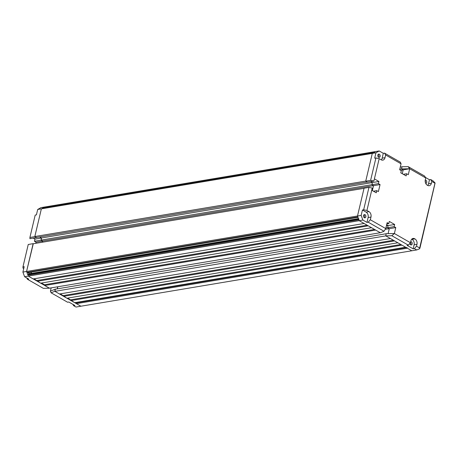<?xml version="1.0" encoding="UTF-8"?>
<svg xmlns="http://www.w3.org/2000/svg" width="458" height="458" viewBox="0 0 458 458"><rect width="100%" height="100%" fill="white"/><g stroke="black" fill="none" stroke-linecap="round" stroke-linejoin="round"><path stroke-width="0.69" d="M42.205 208.459A0.595 0.424 80.5 0 0 41.993 208.499L43.974 207.377A0.595 0.424 80.5 0 0 43.796 208.138L43.808 208.172M368.118 217.539A4.151 2.977 80.5 0 0 366.137 212.117L362.438 209.999L361.162 215.397L362.862 220.046L366.973 222.399L368.118 217.539L370.974 217.063A4.151 2.977 80.5 0 0 368.988 211.636L366.932 210.462L371.719 190.219L376.241 192.807L376.751 190.648L378.394 191.593L380.054 184.574L378.405 183.635L378.921 181.477L374.398 178.889L379.184 158.645L375.909 157.981L374.684 158.182L375.961 152.789L379.19 150.957L40.934 207.64L37.699 209.466L41.369 208.848L34.825 236.54L36.468 237.479L367.224 182.061M39.777 236.923L41.581 237.954L41.071 240.112L42.714 241.057L42.439 242.208M29.587 273.701A0.595 0.424 80.5 0 0 29.375 273.735L28.121 274.445A0.595 0.424 80.5 0 0 27.938 275.212L26.57 271.462L357.492 216.01L364.036 188.324L33.113 243.77L26.57 271.462L26.896 272.361A0.595 0.424 80.5 0 0 27.48 272.693L357.967 217.315M31.287 272.075A1.66 1.191 -99.5 0 1 31.276 272.871A1.66 1.191 -99.5 0 1 31.047 273.437M23.736 268.537L22.969 268.096L22.952 266.882L24.177 266.676L22.9 272.075L24.6 276.724L28.27 276.111L33.199 278.933L364.127 223.481L359.192 220.659L358.866 219.76A0.595 0.424 80.5 0 1 359.043 218.998M34.029 278.796L40.602 283.164L371.524 227.718L368.238 225.834L37.31 281.286M41.426 283.027L44.426 284.744L44.712 285.517L49.355 288.179L380.277 232.727L375.634 230.071L44.712 285.517M57.811 286.76L57.319 288.843M386.203 233.74L55.372 289.17L54.863 291.328L59.506 293.99L390.434 238.538L385.785 235.881L54.863 291.328M60.336 293.847L66.908 298.221L397.83 242.774L394.544 240.891L63.616 296.343M67.732 298.084L74.688 302.681A0.595 0.424 80.5 0 0 74.917 302.721L405.725 247.291M76.188 302.509L76.102 302.87A0.595 0.424 80.5 0 0 76.383 303.648L80.883 306.219L411.805 250.772L385.705 235.836L391.825 235.715L394.378 233.523L395.781 227.586L394.138 226.647L394.647 224.489L389.306 221.426L388.796 223.584L387.153 222.645L385.75 228.582L370.333 219.76L368.192 222.193L366.973 222.399M407.025 247.423A0.595 0.424 80.5 0 0 407.311 248.196L411.805 250.772L416.694 249.954L414.375 248.625L416.517 246.192L416.946 244.354A4.151 2.977 80.5 0 0 414.965 238.933L411.782 239.219A4.151 2.977 80.5 0 0 411.713 239.185M71.019 300.574L401.941 245.127L405.616 247.228A0.595 0.424 80.5 0 0 405.84 247.274M361.162 215.397L357.492 216.01L357.824 216.909A0.595 0.424 80.5 0 0 358.076 217.235M373.018 153.012A0.595 0.424 80.5 0 0 372.921 153.046L372.291 153.401L365.747 181.087L34.825 236.54M37.699 209.466L36.422 214.865L35.203 215.065L29.907 237.467L34.797 236.649L41.369 208.848L372.291 153.401L374.896 151.93A0.595 0.424 80.5 0 0 374.718 152.691M399.771 169.26L401.609 168.956L403.172 169.849L401.523 168.905L402.038 166.746L408.158 166.632L409.692 168.756L425.74 177.939L424.623 176.055L408.158 166.632M70.732 299.801L400.83 244.492M63.336 295.565L393.428 240.255M385.287 229.303L389.203 228.645M385.894 227.987L387.628 227.695M386.403 225.823L388.069 225.548M44.426 284.744L374.524 229.435M37.029 280.508L367.121 225.199M49.453 288.162L28.27 276.111L359.192 220.659L357.492 216.01L364.064 188.215L368.953 187.396L363.658 209.793L366.932 210.462M42.714 241.057L373.476 185.633M41.071 240.112L371.896 184.683M41.581 237.954L372.343 182.536M400.664 170.33L403.155 169.912M400.281 167.101L402.021 166.809M55.372 289.17L54.783 291.282L80.883 306.219L75.988 307.043L73.669 305.709L72.856 304.341M57.714 286.777L57.221 288.861M33.279 243.742L26.57 271.462L22.9 272.075M39.611 236.952L41.472 238.017L40.962 240.175L42.605 241.114L42.348 242.225M34.797 236.649L36.468 237.479M28.436 272.55A2.37 1.7 80.5 0 0 29.037 273.93M55.292 289.124L50.409 291.156L51.119 292.805L54.783 291.282M51.119 292.805L67.584 302.228L68.809 302.022L74.889 305.509L73.669 305.709M26.673 277.909L27.486 279.283L28.711 279.077L24.6 276.724M33.234 238.126L34.951 239.11L34.442 241.269L36.085 242.208L35.827 243.318M51.187 287.87L50.409 291.156M49.435 288.225L43.315 288.34L27.486 279.283M33.136 243.662L28.247 244.48L22.952 266.882M36.085 242.208L42.605 241.114M34.442 241.269L40.962 240.175M34.951 239.11L41.472 238.017M29.907 237.467L29.919 238.681L36.44 237.588M28.762 273.518A1.66 1.191 80.5 0 0 28.843 272.481M29.094 272.441A2.015 1.443 -99.5 0 1 28.951 273.815M30.755 273.483A2.015 1.443 80.5 0 0 30.886 272.144M31.138 272.098A2.37 1.7 -99.5 0 1 31.092 273.363M425.436 177.423L429.484 179.742L430.703 179.536L433.028 180.864L435.1 182.988L419.929 248.127L419.534 248.831L419.66 247.99L416.517 246.192M402.261 173.696L403.172 169.849L409.692 168.756L401.523 168.905M375.909 157.981L370.614 180.378L373.888 181.047L367.368 182.141L365.724 181.196L372.291 153.401L375.961 152.789M372.365 190.591L373.533 185.667L371.885 184.729L372.4 182.565L370.677 181.586M385.75 228.582L384.022 231.25L380.363 232.773L359.192 220.659L362.862 220.046M388.092 233.637L389.26 228.679L387.617 227.735L388.126 225.576L386.661 224.735M412.108 239.408A4.151 2.977 80.5 0 1 414.095 244.835L413.15 248.826L407.07 245.345L408.29 245.139L410.431 242.711L394.378 233.523L386.214 233.677L385.705 235.836M429.484 179.742L428.539 183.738L431.39 183.257A4.151 2.977 80.5 0 1 429.198 185.702A4.151 2.977 80.5 0 1 427.623 185.387L427.291 185.204A4.151 2.977 80.5 0 1 425.31 179.776L425.74 177.939M409.83 243.393A1.66 1.191 80.5 0 0 410.666 244.83A1.66 1.191 80.5 0 0 411.295 244.956A1.66 1.191 80.5 0 0 412.229 243.559A1.66 1.191 80.5 0 0 411.381 241.807A1.66 1.191 80.5 0 0 410.746 241.687A1.66 1.191 80.5 0 0 410.671 241.704M364.345 217.71A1.66 1.191 80.5 0 0 364.98 217.836A1.66 1.191 80.5 0 0 365.908 216.439A1.66 1.191 80.5 0 0 365.06 214.688A1.66 1.191 80.5 0 0 364.431 214.562A1.66 1.191 80.5 0 0 363.497 215.958A1.66 1.191 80.5 0 0 364.345 217.71M427.686 185.427A4.151 2.977 80.5 0 0 428.539 183.738M425.734 183.44A1.66 1.191 80.5 0 0 425.843 183.429A1.66 1.191 80.5 0 0 426.77 182.032A1.66 1.191 80.5 0 0 425.923 180.28A1.66 1.191 80.5 0 0 425.293 180.154A1.66 1.191 80.5 0 0 425.23 180.166M379.19 150.957L383.3 153.31L382.155 158.17A4.151 2.977 80.5 0 1 381.302 159.859M378.634 157.26A1.66 1.191 80.5 0 0 379.27 157.386A1.66 1.191 80.5 0 0 380.197 155.989A1.66 1.191 80.5 0 0 379.35 154.237A1.66 1.191 80.5 0 0 378.72 154.111A1.66 1.191 80.5 0 0 377.787 155.508A1.66 1.191 80.5 0 0 378.634 157.26M425.173 180.927A1.66 1.191 -99.5 0 1 425.465 182.771M363.858 214.905A1.66 1.191 -99.5 0 1 364.328 217.699M410.523 242.322A1.66 1.191 -99.5 0 1 410.643 244.818M413.15 248.826L414.375 248.625M410.431 242.711L410.866 240.874A4.151 2.977 80.5 0 1 413.059 238.429A4.151 2.977 80.5 0 1 414.633 238.744L414.965 238.933M408.29 245.139L391.825 235.715M416.694 249.954L419.534 248.831M370.974 217.063L370.333 219.76M431.39 183.257L431.825 181.425L434.968 183.223L419.66 247.99M379.184 158.645L381.239 159.825A4.151 2.977 80.5 0 0 382.814 160.14A4.151 2.977 80.5 0 0 385.006 157.689L385.647 154.993L401.059 163.815L399.657 169.752L401.3 170.691L400.79 172.849L406.132 175.912L406.641 173.754L408.284 174.693L409.692 168.756M383.3 153.31L384.525 153.109L385.647 154.993M384.525 153.109L400.355 162.166L401.059 163.815M370.614 180.378L365.724 181.196M373.888 181.047L374.398 178.889M378.921 181.477L372.4 182.565M378.405 183.635L371.885 184.729M380.054 184.574L373.533 185.667M376.751 190.648L373.436 191.204M371.719 190.219L372.228 188.061L368.953 187.396M362.438 209.999L363.658 209.793M384.022 231.25L368.192 222.193M388.796 223.584L386.855 223.91M394.647 224.489L388.126 225.576M394.138 226.647L387.617 227.735M395.781 227.586L389.26 228.679M406.641 173.754L403.332 174.303M430.703 179.536L431.825 181.425M378.148 154.455A1.66 1.191 -99.5 0 1 378.617 157.249M76.383 303.648L407.311 248.196M76.102 302.87L406.194 247.56M74.688 302.681L405.616 247.228M27.938 275.212L358.866 219.76M28.121 274.445L358.614 219.067M29.375 273.735L358.437 218.598M26.896 272.361L357.824 216.909M41.993 208.499L372.921 153.046M43.796 208.138L373.058 152.972M43.974 207.377L374.896 151.93M414.095 244.835L416.946 244.354M414.633 238.744L411.782 239.219M385.006 157.689L382.155 158.17M368.988 211.636L366.137 212.117M29.478 273.701L358.431 218.581M27.377 272.728L357.979 217.332M42.096 208.459L372.967 153.018"/></g></svg>
